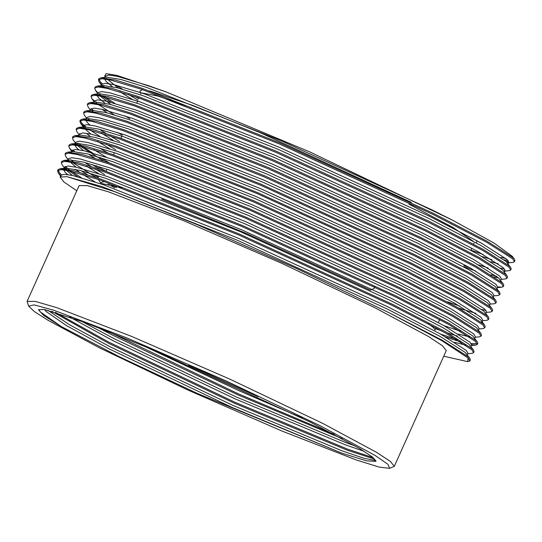 <?xml version="1.0" encoding="UTF-8"?>
<svg xmlns="http://www.w3.org/2000/svg" width="542" height="542" viewBox="0 0 542 542"><rect width="100%" height="100%" fill="white"/><g stroke="black" fill="none" stroke-linecap="round" stroke-linejoin="round"><path stroke-width="0.81" d="M99.294 347.734L187.735 389.935L282.233 431.195L356.433 460.022L379.061 467.048L389.651 468.369L387.95 464.318L375.057 455.388L319.611 425.436L225.709 380.755L126.753 337.883L53.489 310.132L34.126 304.902L28.658 306.135L34.363 311.555L48.563 320.613L99.294 347.734M28.658 306.135L27.1 301.325L35.345 301.399L56.747 307.666L131.726 336.44L229.971 379.17L322.531 423.275L376.507 452.279L390.369 461.459L394.278 466.337L389.651 468.369M411.283 202.376L261.02 133.095L192.83 105.426L149.741 90.927M142.648 89.66L139.877 91.083L140.927 93.827M141.909 92.967L157.634 95.988L191.163 107.601M27.1 301.325L79.112 185.581L87.357 185.662L108.759 191.922L183.745 220.702L281.982 263.432L374.542 307.538L428.519 336.541L442.38 345.721L446.296 350.599L394.278 466.337M468.071 358.018L469.853 360.945L467.753 361.656L468.071 358.018L442.109 340.837L388.838 312.578L442.347 340.322L468.539 356.982L469.867 358.431L470.314 359.908L469.853 360.945M60.792 175.574L58.265 172.925L57.594 170.703L61.138 169.673L69.776 170.987L100.731 180.235L238.507 234.876L392.09 305.342L445.599 333.086L471.784 349.753L473.566 352.679L472.177 353.316L467.692 353.757M57.594 170.703L58.062 169.666L60.189 168.684L74.681 171.021L101.191 179.206L238.968 233.846L392.557 304.313L446.059 332.05L472.251 348.716L473.586 350.166L474.033 351.643L473.566 352.679M64.281 167.824L61.984 164.66L61.314 162.431L64.85 161.408L73.488 162.715L104.443 171.97L242.22 226.61L395.809 297.077L449.311 324.821L475.503 341.487L477.285 344.407L475.896 345.051L471.696 344.698M460.795 341.955L445.944 337.138M61.314 162.437L61.774 161.401L63.909 160.418L78.4 162.756L104.911 170.933L242.687 225.58L396.27 296.047L449.779 323.784L475.964 340.451L477.299 341.9L477.746 343.377L477.285 344.407M477.292 343.797L471.154 343.479M456.906 339.59L440.328 333.974M67.994 159.558L65.697 156.394L65.026 154.165L68.563 153.142L77.208 154.45L108.163 163.704L245.939 218.345L399.522 288.811L453.024 316.548L479.216 333.215L480.998 336.142L479.609 336.785L475.124 337.226M65.026 154.165L65.494 153.135L67.621 152.153L82.113 154.49L108.624 162.668L246.4 217.308L399.989 287.775L453.491 315.519L479.684 332.185L481.011 333.635L481.459 335.112L480.998 336.142M460.619 331.325L444.047 325.701M72.933 151.631L69.417 148.122L68.746 145.9L72.282 144.877L80.921 146.184L111.876 155.432L249.652 210.079L403.234 280.546L456.743 308.283L482.936 324.949L484.711 327.876L483.322 328.52L478.837 328.96M69.207 144.863L71.334 143.887L85.832 146.225L112.336 154.402L250.119 209.043L403.702 279.509L457.204 307.253L483.396 323.92L484.731 325.363L485.178 326.84L484.711 327.876M75.738 143.454L73.129 139.856L72.459 137.634L75.995 136.611L84.633 137.919L115.588 147.167L253.365 201.807L406.954 272.274L460.456 300.017L486.648 316.684L488.43 319.611L487.041 320.247L482.556 320.695M72.459 137.634L72.926 136.598L75.053 135.615L89.545 137.953L116.056 146.137L253.832 200.777L407.415 271.244L460.924 298.981L487.116 315.647L488.444 317.097L488.891 318.574L488.43 319.611M79.139 134.755L76.842 131.591L76.171 129.369L79.715 128.339L88.353 129.646L119.308 138.901L257.084 193.541L410.667 264.008L464.176 291.752L490.361 308.418L492.143 311.345L490.754 311.982L486.269 312.422M76.171 129.369L76.639 128.332L78.766 127.35L93.258 129.687L119.768 137.864L257.545 192.512L411.134 262.978L464.636 290.715L490.828 307.382L492.156 308.832L492.61 310.309L492.143 311.345M486.018 310.41L481.845 309.448M85.44 127.932L80.562 123.325L79.891 121.096L83.427 120.073L92.065 121.381L123.02 130.636L260.797 185.276L414.386 255.743L467.888 283.48L494.08 300.146L495.855 303.073L494.467 303.716L489.982 304.157M79.891 121.096L80.352 120.067L82.486 119.084L96.977 121.422L123.488 129.599L261.264 184.246L414.847 254.706L468.349 282.45L494.541 299.116L495.876 300.566L496.323 302.043L495.855 303.073M86.571 118.217L84.274 115.053L83.603 112.831L87.14 111.808L95.785 113.115L126.733 122.37L264.516 177.01L418.099 247.477L471.601 275.214L497.793 291.881L499.575 294.807L498.186 295.451L493.701 295.891M83.603 112.831L84.071 111.801L86.198 110.819L100.69 113.156L127.201 121.333L264.977 175.974L418.559 246.441L472.068 274.184L498.261 290.851L499.588 292.294L500.036 293.778L499.575 294.807M90.602 110.385L87.994 106.788L87.323 104.565L90.86 103.542L99.498 104.85L130.453 114.098L268.229 168.745L421.812 239.205L475.32 266.949L501.513 283.615L503.288 286.542L501.899 287.185L497.705 286.833M87.323 104.565L87.784 103.529L89.911 102.553L104.403 104.891L130.913 113.068L268.697 167.708L422.279 238.175L475.781 265.912L501.973 282.578L503.308 284.028L503.755 285.505L503.288 286.542M96.584 103.129L91.706 98.522L91.036 96.3L94.572 95.27L103.21 96.578L134.165 105.832L271.942 160.473L425.531 230.939L479.033 258.683L505.225 275.35L507.007 278.276L505.618 278.913L501.126 279.354M498.626 277.992L494.297 276.901M475.666 271L463.451 266.65M91.036 96.3L91.503 95.263L93.63 94.281L108.122 96.618L134.633 104.802L272.409 159.443L425.992 229.91L479.501 257.646L505.693 274.313L507.021 275.763L507.468 277.24L507.007 278.276M496.709 276.379L490.977 274.787M470.049 267.836L463.911 265.614M97.946 92.906L95.419 90.257L94.748 88.028L98.292 87.005L106.93 88.312L137.885 97.567L275.661 152.207L429.244 222.674L482.746 250.418L508.938 267.077L510.72 270.004L509.331 270.648L503.708 271.203L507.021 275.763M94.748 88.028L95.216 86.998L97.343 86.015L111.835 88.353L138.345 96.53L276.122 151.177L429.711 221.637L483.213 249.381L509.405 266.047L510.733 267.497L511.187 268.974L510.72 270.004M504.595 269.076L500.422 268.114M61.476 174.734L59.661 173L57.974 170.249M77.621 176.726L68.868 170.784M66.862 169.267L64.552 167.349M81.314 177.729L71.659 171.421M69.329 169.754L65.189 166.469M114.755 187.83L108.204 184.233M96.503 177.62L72.581 162.519M116.516 187.505L112.065 185.073M98.244 177.329L92.655 174.07M73.048 161.489L70.86 159.822M100.223 169.355L91.889 164.436M105.765 171.231L96.368 165.798M74.579 151.557L72.621 149.938M103.935 161.089L80.013 145.988M78.007 144.463L76.652 143.366M109.484 162.959L100.08 157.532M92.458 152.925L82.804 146.618M80.473 144.951L78.292 143.291M107.655 152.824L99.322 147.905M80.358 135.094L79.41 134.28M99.891 136.394L90.236 130.087M85.724 126.753L81.95 123.4L80.263 120.649M120.46 139.362L120.161 139.192M89.152 119.66L87.797 118.569M124.179 131.096L123.881 130.927M92.865 111.395L91.51 110.297M93.156 110.222L91.198 108.596M114.186 114.836L98.59 104.647M111.063 102.323L102.302 96.381M100.297 94.864L98.942 93.766M114.755 103.326L105.094 97.018M104.017 86.598L102.662 85.501M101.666 84.64L99.139 81.991L98.468 79.762L102.004 78.739L110.643 80.047L141.597 89.301L279.374 143.942L432.963 214.408L486.465 242.145L512.657 258.812L514.433 261.739L513.044 262.382L508.559 262.823M102.343 83.8L100.527 82.059L98.84 79.315M98.468 79.762L98.929 78.732L101.056 77.75L115.554 80.087L142.065 88.265L279.841 142.905L433.424 213.372L486.926 241.115L513.118 257.782L514.453 259.232L514.9 260.709L514.433 261.739M375.863 460.578L364.319 458.41L342.476 450.998L232.538 405.206L109.897 346.684L69.261 324.611L47.777 310.227M341.548 453.065L197.518 393.492L119.091 356.622L61.321 326.528L43.665 315.464L38.496 309.753L44.268 309.455L84.992 322.483L154.152 350.24L310.864 422.353L359.807 448.654L372.374 456.974L375.924 461.405L366.399 460.863L341.548 453.065L231.61 407.272L108.969 348.75L66.368 325.518L45.731 311.183L44.539 309.509M355.295 445.991L346.189 442.733L236.258 396.94L113.61 338.418L81.314 321.128M364.122 451.303L345.261 444.799L235.33 399.007L112.682 340.484L69.559 316.935M100.521 183.731L101.124 182.397L104.538 181.55M161.814 199.212L246.739 233.629L370.308 290.078L374.204 288.459L374.664 287.429L374.298 286.596M100.636 183.765L101.984 183.636L122.025 187.81M258.026 396.669L188.691 365.145M302.558 418.187L239.042 390.735L141.99 345.132M408.953 204.104L452.949 227.498L473.2 241.224M428.343 323.764L433.546 327.646L434.996 329.963L435.958 327.815M476.621 242.423L476.913 240.668M105.46 77.316L104.681 76.246L106.103 73.631L117.16 75.44L165.818 91.815L309.387 151.774L452.401 220.127L494.114 243.101L512.346 256.332L514.453 259.232M505.971 258.507L500.713 257.369M138.766 98.637L135.263 96.679M122.411 89.186L116.008 85.162M388.838 312.578L296.914 268.622L197.722 224.876L114.525 191.617L66.978 176.699L60.128 177.051L63.746 181.875L76.781 190.77M443.776 356.209L467.753 361.656M508.85 262.03L506.059 261.461M483.098 254.469L470.883 250.113M508.308 260.81L504.135 259.848M61.321 326.528L40.122 311.819L38.739 309.455M373.194 457.638L347.659 449.176L234.747 402.171L108.793 342.104L55.447 312.341M334.299 434.433L238.466 393.905L106.456 330.708M97.729 178.033L99.078 176.123M374.888 459.223L347.192 450.206L234.286 403.207L108.325 343.14L51.849 311.298M342.314 438.729L237.999 394.942L112.038 334.875L97.099 327.063M104.382 185.039L102.485 183.602M100.819 183.074L98.143 179.361M66.978 176.699L102.194 186.678L237.003 240.113L387.273 309.028L439.623 336.162L465.253 352.456L469.867 358.431M67.655 174.592L65.264 172.363L63.651 169.876M63.895 168.813L65.799 168.135L79.979 170.418L105.914 178.413L240.716 231.847L390.985 300.763L443.336 327.896L468.966 344.19L473.586 350.166M94.911 181.875L82.79 174.456M79.586 172.356L75.148 169.26M67.608 160.547L69.511 159.87L83.698 162.153L109.626 170.141L244.428 223.582L394.698 292.497L447.055 319.624L472.685 335.918L477.299 341.9M457.495 336.128L447.787 333.018M441.683 330.925L435.544 328.743M98.63 173.609L86.503 166.191M67.621 152.153L73.231 151.597L87.411 153.881L113.339 161.875L248.148 215.31L398.417 284.232L450.768 311.359L476.398 327.653L481.011 333.635M78.807 149.795L76.415 147.56L74.796 145.073M75.04 144.016L76.944 143.332L91.131 145.615L117.058 153.61L251.861 207.044L402.13 275.966L454.481 303.093L480.11 319.387L481.418 320.803L481.696 322.463M106.056 157.072L93.935 149.653M75.053 135.615L80.656 135.066L94.843 137.35L120.771 145.344L255.58 198.778L405.85 267.694L458.2 294.828L483.83 311.122L488.444 317.097M475.876 313.337L458.932 308.215M109.775 148.806L97.648 141.387M90.013 136.191L86.232 133.257M78.766 127.35L84.376 126.801L98.556 129.084L124.491 137.072L259.293 190.513L409.562 259.428L461.913 286.555L487.543 302.849L492.156 308.832M113.488 140.541L101.368 133.122M89.952 124.992L87.56 122.763L85.941 120.27M82.486 119.084L88.089 118.535L102.275 120.812L128.203 128.806L263.005 182.248L413.275 251.163L465.632 278.29L491.255 294.584L495.876 300.566M122.316 135.236L117.207 132.268M86.198 110.819L91.801 110.263L105.988 112.546L131.916 120.541L266.725 173.975L416.994 242.897L469.345 270.024L494.975 286.318L499.588 292.294M89.911 102.553L95.521 101.998L109.708 104.281L135.635 112.275L270.438 165.71L420.707 234.625L473.058 261.759L498.687 278.053L503.308 284.028M129.748 118.705L124.633 115.737M104.87 103.129L98.705 97.96L97.086 95.473M93.63 94.281L99.233 93.732L113.42 96.015L139.348 104.01L274.157 157.444L424.427 226.36L476.777 253.487L502.407 269.78L503.714 271.203L505.076 270.573L504.378 272.125M101.049 86.144L102.953 85.467L117.133 87.75L143.068 95.738L277.87 149.179L428.139 218.094L480.49 245.221L506.12 261.515L510.733 267.497M498.173 263.737L490.937 261.725M132.065 99.206L119.945 91.788M112.302 86.591L106.137 81.422L104.518 78.936M101.056 77.75L106.666 77.194L120.852 79.478L146.78 87.472L281.583 140.906L431.852 209.829L452.401 220.127M60.975 176.428L60.921 175.296L64.383 174.294L72.838 175.567L103.122 184.612L237.931 238.046L388.201 306.962L440.551 334.096L466.181 350.389L467.922 353.248L467.224 354.793M72.364 175.466L65.291 169.219M65.128 168.982L64.755 168.332M63.834 168.806L64.633 167.031L68.096 166.028L76.551 167.302L106.842 176.34L241.644 229.781L391.913 298.696L444.264 325.823L469.894 342.117L471.635 344.976L470.944 346.528M465.795 345.186L454.711 342.327M87.303 174.66L81.178 170.73M76.076 167.193L69.01 160.954M68.841 160.71L68.475 160.059M67.554 160.54L68.353 158.765L71.815 157.756L80.263 159.03L110.554 168.074L245.363 221.515L395.633 290.431L447.983 317.558L473.613 333.852L475.354 336.711L474.656 338.262M469.514 336.921L458.424 334.062M104.667 174.51L95.013 168.833M91.022 166.387L84.898 162.465M72.147 151.706L72.066 150.5L75.528 149.49L83.983 150.764L114.274 159.809L249.076 213.243L399.346 282.165L451.696 309.292L477.326 325.586L479.067 328.445L478.369 329.997M94.735 158.122L88.61 154.192M83.509 150.662L76.436 144.416M76.273 144.179L75.9 143.528M74.979 144.009L75.778 142.234L79.24 141.225L87.696 142.499L117.987 151.543L252.789 204.978L403.058 273.9L455.409 301.027L481.039 317.321L482.786 320.18L482.089 321.724M78.922 135.236L79.498 133.962L82.96 132.959L91.415 134.233L121.699 143.278L256.508 196.712L406.778 265.627L459.128 292.761L484.758 309.055L486.499 311.907L485.801 313.459M459.948 306.176L447.617 301.874M115.812 149.707L106.164 144.036M90.941 134.125L83.868 127.885M83.705 127.641L83.332 126.991M82.641 126.97L83.211 125.697L86.673 124.687L95.128 125.968L125.419 135.005L260.221 188.447L410.49 257.362L462.841 284.489L488.471 300.783L490.212 303.642L489.521 305.193M119.525 141.442L109.877 135.764M105.88 133.318L99.755 129.396M86.354 118.705L86.923 117.431L90.392 116.422L98.84 117.695L129.131 126.74L263.934 180.174L414.203 249.096L466.56 276.224L492.19 292.517L493.931 295.376L493.234 296.928M90.067 110.439L90.643 109.166L94.105 108.156L102.56 109.43L132.851 118.474L267.653 171.909L417.923 240.831L470.273 267.958L495.903 284.252L497.644 287.111L496.946 288.656M107.187 112.858L102.086 109.328M94.444 102.106L94.355 100.893L97.817 99.891L106.273 101.164L136.564 110.209L271.366 163.643L421.635 232.559L473.986 259.693L499.616 275.986L501.364 278.845L500.666 280.39M110.9 104.592L98.732 94.816M97.499 93.901L98.075 92.628L101.537 91.618L109.992 92.899L140.276 101.937L275.085 155.378L425.355 224.293L477.705 251.42L503.335 267.714L505.076 270.573M488.146 267.924L478.525 264.842M101.219 85.636L101.788 84.362L105.25 83.353L113.705 84.627L143.996 93.671L278.798 147.112L429.068 216.028L481.418 243.155L507.048 259.449L508.789 262.308L507.427 262.938M491.865 259.659L482.244 256.576M138.102 100.101L128.454 94.43M118.332 88.061L106.164 78.278M104.931 77.371L105.5 76.097L108.962 75.087L117.418 76.361L147.709 85.406L165.818 91.815M68.746 145.9L69.207 144.87M106.09 171.34L107.025 169.26M113.522 154.809L114.457 152.729M120.954 138.271L121.882 136.191M136.747 103.122L137.675 101.056M438.322 322.558L439.677 319.55M470.835 250.221L471.764 248.155M473.579 244.11L474.006 243.155M65.799 168.135L60.189 168.684M69.511 159.87L63.909 160.418M76.944 143.332L71.334 143.887M481.418 320.803L484.731 325.363M102.953 85.467L97.343 86.015M60.921 175.296L60.148 177.017M72.066 150.5L71.49 151.774M94.355 100.893L93.786 102.167M508.789 262.308L508.098 263.859M60.562 176.089L58.265 172.925M471.404 345.491L475.896 345.051M71.713 151.286L69.417 148.122M83.17 126.916L80.562 123.325M497.414 287.626L501.899 287.185M94.003 101.686L91.706 98.522M97.716 93.42L95.419 90.257M102.445 86.544L99.139 81.991"/></g></svg>
